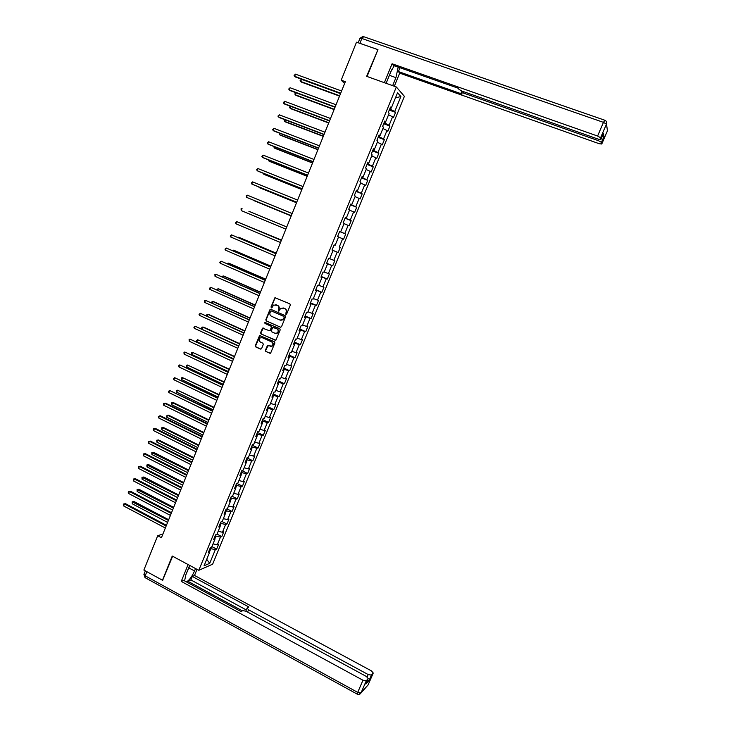 <?xml version="1.0" encoding="UTF-8"?>
<svg xmlns="http://www.w3.org/2000/svg" width="731" height="731" viewBox="0 0 731 731"><rect width="100%" height="100%" fill="white"/><g stroke="black" fill="none" stroke-linecap="round" stroke-linejoin="round"><path stroke-width="1.1" d="M285.885 314.348L286.68 314.001L290.335 305.028L289.887 303.831L274.929 297.7L270.973 307.057L271.841 307.833L273.586 305.055L277.305 305.32C278.767 306.152 279.242 307.422 278.73 309.122L278.566 311.114L280.85 308.299L284.624 308.537C286.086 309.377 286.561 310.648 286.049 312.347L285.885 314.348M265.371 350.341L265.81 351.529L270.598 353.219L274.893 342.958L274.454 341.77L259.587 335.511L255.302 345.745L255.74 346.933L260.474 349.089L261.588 348.614L263.306 344.392L262.868 343.204L260.51 342.135C258.865 340.902 258.737 339.495 260.135 337.923L262.319 337.667L271.566 341.852C273.202 343.058 273.348 344.456 272.005 346.046L267.363 345.736L265.371 350.341L266.139 351.547L270.205 353.393M377.845 49.9L366.642 76.335L396.33 86.971L198.805 570.308L172.251 556.044L162.456 580.213L143.87 570.052L157.704 535.713L161.432 537.705L345.343 81.689L341.203 80.182L344.612 83.498M377.516 49.507L356.509 42.179L341.203 80.182M280.366 327.232L281.499 326.748L285.538 316.806L285.099 315.609L270.963 309.359L269.84 309.853L265.828 319.749L266.267 320.936L280.759 327.305M280.211 329.9L275.898 340.189L260.994 333.948L260.556 332.76L262.575 328.146L269.081 330.613L270.205 330.129L271.338 327.314L270.899 326.127L264.969 323.467L264.878 322.362L279.763 328.703L280.211 329.9M396.33 86.971L404.398 96.337L212.639 564.195L198.805 570.308M211.908 546.614L216.65 549.118L218.624 544.312L217.299 544.833L220.47 537.102L221.776 536.6L223.75 531.775L222.452 532.269L225.623 524.511L226.921 524.045L228.904 519.211L227.615 519.659L230.795 511.892L232.074 511.462L234.066 506.61L232.787 507.022L235.976 499.227L237.246 498.844L239.238 493.982L237.977 494.357L241.175 486.535L242.427 486.188L244.428 481.309L243.176 481.647L246.384 473.816L247.626 473.505L249.627 468.617L248.394 468.909L251.61 461.051L252.835 460.777L254.845 455.879L253.63 456.135L256.855 448.258L258.061 448.021L260.072 443.114L258.875 443.324L262.109 435.429L263.297 435.237L265.316 430.303L264.129 430.486L267.372 422.564L268.551 422.408L270.58 417.474L269.401 417.611L272.654 409.671L273.823 409.552L275.852 404.599L274.692 404.7L277.954 396.732L279.105 396.659L281.143 391.697L279.991 391.752L283.262 383.766L284.396 383.729L286.442 378.749L285.309 378.768L288.59 370.763L289.704 370.772L291.751 365.774L290.646 365.747L293.926 357.724L295.032 357.77L297.088 352.762L295.991 352.698L299.281 344.648L300.368 344.74L302.433 339.723L301.346 339.613L304.653 331.536L305.722 331.673L307.788 326.638L306.718 326.483L310.035 318.396L311.095 318.57L313.16 313.517L312.11 313.325L315.436 305.211L316.477 305.43L318.552 300.368L317.51 300.13L320.845 291.998L321.868 292.254L323.952 287.173L322.928 286.899L326.273 278.739L327.287 279.041L329.37 273.951L328.365 273.632L331.719 265.454L332.715 265.801L334.798 260.693L333.811 260.327L337.174 252.122L338.151 252.515L340.253 247.398L339.275 246.987L342.647 238.763L343.607 239.192L345.708 234.057L344.758 233.609L348.139 225.367L349.08 225.833L351.191 220.689L350.25 220.195L353.64 211.926L354.562 212.447L356.682 207.284L355.759 206.745L359.159 198.457L360.063 199.015L362.183 193.843L361.278 193.258L364.687 184.943L365.582 185.546L367.711 180.356L366.816 179.735L370.233 171.392L371.12 172.041L373.249 166.842L372.371 166.175L375.798 157.805L376.666 158.499L378.804 153.282L377.945 152.569L381.381 144.181L382.222 144.921L384.369 139.694L383.528 138.936L386.973 130.52L387.805 131.306L389.952 126.061L389.13 125.257L392.584 116.823L393.397 117.654L395.553 112.391L394.749 111.541L400.88 96.556L397.554 92.755L391.332 107.95L390.5 107.073L388.307 112.446L389.148 113.305L385.648 121.858L384.798 121.026L382.605 126.381L383.464 127.194L379.974 135.728L379.106 134.943L376.922 140.288L377.799 141.046L374.318 149.553L373.431 148.813L371.257 154.14L372.143 154.862L368.68 163.342L367.775 162.657L365.601 167.966L366.514 168.642L363.051 177.094L362.137 176.454L359.972 181.745L360.895 182.375L357.441 190.809L356.509 190.206L354.343 195.488L355.293 196.072L351.849 204.479L350.898 203.931L348.742 209.194L349.701 209.733L346.275 218.121L345.306 217.61L343.159 222.864L344.137 223.357L340.71 231.718L339.723 231.252L337.585 236.488L338.572 236.935L335.163 245.278L334.158 244.858L332.02 250.084L333.034 250.486L332.038 250.057M216.65 549.118L215.325 549.666L209.733 563.309L204.068 565.785L209.715 551.969L208.353 552.526L210.354 547.629L211.716 547.08L214.923 539.25L213.571 539.77L215.581 534.854L216.924 534.343L220.141 526.494L218.797 526.978L220.817 522.044L222.151 521.578L225.367 513.701L224.042 514.149L226.062 509.205L227.387 508.776L230.612 500.881L229.306 501.283L231.334 496.331L232.632 495.938L235.875 488.025L234.578 488.39L236.606 483.419L237.895 483.072L241.148 475.132L239.869 475.452L241.906 470.472L243.176 470.17L246.429 462.202L245.168 462.485L247.215 457.487L248.467 457.222L251.738 449.245L250.486 449.483L252.533 444.475L253.776 444.247L257.056 436.243L255.823 436.444L257.869 431.418L259.103 431.235L262.383 423.212L261.168 423.368L263.224 418.333L264.439 418.187L267.729 410.146L266.523 410.265L268.588 405.212L269.785 405.111L273.092 397.043L271.905 397.116L273.97 392.044L275.158 391.99L278.465 383.903L277.296 383.93L279.37 378.85L280.54 378.832L283.856 370.718L282.696 370.708L284.779 365.619L285.931 365.646L289.257 357.505L288.115 357.459L290.207 352.351L291.34 352.415L294.675 344.255L293.551 344.164L295.644 339.047L296.768 339.157L300.112 330.969L299.006 330.832L301.108 325.697L302.205 325.852L305.558 317.647L304.471 317.473L306.572 312.32L307.66 312.521L311.022 304.288L309.953 304.069L312.064 298.906L313.133 299.143L316.505 290.892L315.445 290.627L317.565 285.446L318.615 285.73L321.996 277.46L320.955 277.15L323.084 271.959L324.116 272.288L327.506 263.992L326.483 263.635L328.612 258.427L329.635 258.801L333.034 250.486M214.777 539.049L215.992 536.079L215.243 535.686M213.032 543.873L217.299 544.833M215.992 536.079L220.47 537.102M214.923 539.25L214.192 538.244M219.994 526.302L221.155 523.451L220.396 523.067M218.185 531.273L222.452 532.269M221.155 523.451L225.623 524.511M220.141 526.494L219.401 525.516M225.221 513.518L226.336 510.795L225.577 510.412M223.348 518.644L227.615 519.659M226.336 510.795L230.795 511.892M225.367 513.701L224.618 512.751M230.466 500.698L231.526 498.103L230.758 497.72M228.529 505.971L232.787 507.022M231.526 498.103L235.976 499.227M230.612 500.881L229.845 499.949M235.72 487.851L236.725 485.384L235.967 485M233.728 493.27L237.977 494.357M236.725 485.384L241.175 486.535M235.875 488.025L235.099 487.12M240.992 474.958L241.943 472.628L241.184 472.244M238.936 480.532L243.176 481.647M241.943 472.628L246.384 473.816M241.148 475.132L240.362 474.255M246.274 462.038L247.179 459.826L246.411 459.452M244.163 467.758L248.394 468.909M247.179 459.826L251.61 461.051M246.429 462.202L245.634 461.352M251.574 449.081L252.423 447.006L251.656 446.623M249.399 454.956L253.63 456.135M252.423 447.006L256.855 448.258M251.738 449.245L250.925 448.414M256.892 436.087L257.687 434.141L256.91 433.766M254.653 442.118L258.875 443.324M257.687 434.141L262.109 435.429M257.056 436.243L256.225 435.448M262.219 423.057L262.959 421.239L262.182 420.873M259.916 429.243L264.129 430.486M262.959 421.239L267.372 422.564M262.383 423.212L261.543 422.436M267.564 410L268.25 408.309L267.473 407.944M265.198 416.332L269.401 417.611M268.25 408.309L272.654 409.671M267.729 410.146L266.879 409.397M272.919 396.896L273.558 395.343L272.773 394.978M270.488 403.393L274.692 404.7M273.558 395.343L277.954 396.732M273.092 397.043L272.224 396.312M278.292 383.766L278.876 382.34L278.091 381.975M275.797 390.409L279.991 391.752M278.876 382.34L283.262 383.766M278.465 383.903L277.588 383.199M283.683 370.59L284.204 369.301L283.418 368.945M281.124 377.397L285.309 378.768M284.204 369.301L288.59 370.763M283.856 370.718L282.97 370.05M289.083 357.386L289.549 356.235L288.763 355.869M286.461 364.349L290.646 365.747M289.549 356.235L293.926 357.724M289.257 357.505L288.361 356.865M294.502 344.137L294.913 343.122L294.127 342.766M291.815 351.264L295.991 352.698M294.913 343.122L299.281 344.648M294.675 344.255L293.771 343.643M299.929 330.86L300.286 329.973L299.5 329.626M297.179 338.142L301.346 339.613M300.286 329.973L304.653 331.536M300.112 330.969L299.189 330.385M305.375 317.537L305.677 316.797L304.891 316.45M302.561 324.984L306.718 326.483M305.677 316.797L310.035 318.396M305.558 317.647L304.626 317.09M310.839 304.187L311.086 303.584L310.291 303.237M307.961 311.79L312.11 313.325M311.086 303.584L315.436 305.211M311.022 304.288L310.081 303.758M316.313 290.792L315.71 289.988M313.371 298.559L317.51 300.13M316.505 290.326L320.845 291.998M316.505 290.892L315.545 290.39M321.804 277.369L321.137 276.702M318.798 285.3L322.928 286.899M321.942 277.04L326.273 278.739M321.996 277.46L321.028 276.985M327.314 263.9L326.593 263.379M324.235 271.996L328.365 273.632M327.397 263.717L331.719 265.454M327.506 263.992L326.519 263.535M332.843 250.395L338.151 252.515M329.69 258.655L333.811 260.327M332.861 250.349L337.174 252.122M339.275 246.987L340.253 247.398M338.535 237.036L342.647 238.763M335.163 245.278L334.158 244.867M340.509 231.645L339.641 231.453M340.454 231.791L344.758 233.609M344.027 223.604L348.139 225.367M340.71 231.718L339.696 231.334M346.074 218.048L345.142 218.012M345.955 218.341L350.25 220.195M349.537 210.126L353.64 211.926M346.275 218.121L345.242 217.756M351.648 204.415L350.652 204.525M351.465 204.854L355.759 206.745M355.065 196.621L359.159 198.457M351.849 204.479L350.807 204.15M357.24 190.745L357.002 191.33L356.18 191.001M357.002 191.33L361.278 193.258M360.611 183.079L364.687 184.943M357.441 190.809L356.39 190.508M362.841 177.039L362.549 177.761L361.726 177.441M362.549 177.761L366.816 179.735M366.167 169.491L370.233 171.392M363.051 177.094L361.982 176.82M368.461 163.296L368.113 164.164L367.291 163.845M368.113 164.164L372.371 166.175M371.732 155.867L375.798 157.805M368.68 163.342L367.592 163.104M374.098 149.508L373.687 150.531L372.865 150.211M373.687 150.531L377.945 152.569M377.324 142.207L381.381 144.181M374.318 149.553L373.221 149.343M379.755 135.692L379.279 136.852L378.457 136.542M379.279 136.852L383.528 138.936M382.925 128.51L386.973 130.52M379.974 135.728L378.859 135.537M385.429 121.83L384.89 123.137L384.058 122.826M384.89 123.137L389.13 125.257M388.545 114.776L392.584 116.823M385.648 121.858L384.524 121.702M391.112 107.923L390.509 109.385L389.678 109.083M390.509 109.385L394.749 111.541M395.471 97.835L400.88 96.556M391.332 107.95L390.199 107.822M162.456 580.213L163.013 579.975M162.94 533.977L157.704 535.713M209.578 551.759L210.848 548.67L210.089 548.268M206.709 559.325L209.733 563.309M210.848 548.67L215.325 549.666M209.715 551.969L209.002 550.936M389.267 110.098L395.553 112.391M383.684 123.74L389.952 126.061M378.119 137.346L384.369 139.694M372.572 150.915L378.804 153.282M367.044 164.448L373.249 166.842M361.525 177.944L367.711 180.356M356.015 191.403L362.183 193.843M350.533 204.826L356.682 207.284M345.059 218.213L351.191 220.689M339.595 231.563L345.708 234.057M326.638 263.242L332.715 265.801M321.238 276.473L327.287 279.041M315.838 289.659L321.868 292.254M310.465 302.817L316.477 305.43M305.101 315.929L311.095 318.57M299.747 329.014L305.722 331.673M294.41 342.062L300.368 344.74M289.092 355.074L295.032 357.77M283.783 368.049L289.704 370.772M278.493 380.997L284.396 383.729M273.211 393.899L279.105 396.659M267.948 406.774L273.823 409.552M262.703 419.612L268.551 422.408M257.467 432.414L263.297 435.237M252.241 445.188L258.061 448.021M247.041 457.917L252.835 460.777M241.842 470.618L247.626 473.505M236.817 483.365L242.427 486.188M231.946 496.148L237.246 498.844M227.049 508.886L232.074 511.462M222.151 521.578L226.921 524.045M217.025 534.114L221.776 536.6M286.186 314.394L286.369 312.402C286.881 310.702 286.406 309.432 284.944 308.592L284.624 308.537M283.025 307.879L284.944 308.592M275.733 304.663L277.634 305.375C279.087 306.207 279.562 307.477 279.05 309.176L278.867 311.15M275.715 297.627L274.92 298.184L271.302 307.121L271.576 307.934M270.936 309.35L270.168 309.907L266.166 319.794L266.605 320.982L280.686 327.278M284.057 317.245L283.747 316.404L271.347 310.913L270.068 312.475C269.556 314.175 270.031 315.436 271.475 316.276L279.946 320.041L282.595 319.73L284.377 317.291L283.747 316.404M271.402 310.922L284.067 316.459M280.786 320.251L282.915 319.776L283.564 318.469M284.377 317.291L283.884 318.515M263.324 328.027L260.894 332.797L261.332 333.985L275.477 340.363M269.483 330.677L270.534 330.165L271.667 327.36L271.228 326.172L264.969 323.467M265.454 322.307L265.298 323.513M275.011 333.281L277.241 332.998C278.621 331.408 278.484 330.001 276.83 328.786L272.736 327.415L271.292 330.622L271.74 331.81L275.011 333.281M275.815 333.464L277.57 333.034C278.95 331.445 278.813 330.037 277.159 328.822L276.83 328.786M273.495 327.296L277.159 328.822M268.094 345.589L265.7 350.359M270.644 346.531L272.334 346.065C273.677 344.475 273.531 343.086 271.895 341.88L271.566 341.852M261.808 337.512L271.895 341.88M260.327 335.383L255.649 345.772L256.078 346.951L260.921 349.153M340.536 93.623L301.51 79.323L300.66 81.461L301.4 82.091L339.531 96.099M301.51 79.323L300.112 80.638L300.66 81.461L339.659 95.788M340.701 93.203L294.63 76.326L295.498 74.151L341.587 91M340.564 93.531L295.397 76.983L294.081 75.494L295.498 74.151M391.706 69.792L387.439 80.081M189.923 565.538L186.423 573.387M386.123 83.316L390.893 71.62L394.256 65.708M389.65 75.412L395.928 77.641L398.194 67.097M395.928 77.641L392.657 85.655M394.329 86.258L399.683 73.137L398.413 71.565L462.038 94.052L461.215 92.746L463.372 93.011L598.488 140.699L599.054 139.393M399.976 67.727L398.413 71.565M399.683 73.137L599.064 143.66L601.75 144.016L607.47 130.739L606.483 124.106L600.599 137.739L600.919 139.466L598.186 139.118L462.202 91.183L459.068 89.474L458.264 88.241L393.415 65.415L392.081 63.761L597.592 136.03L603.477 122.369L361.845 38.487L359.89 43.33L377.954 49.635L367.063 76.49M384.369 82.685L392.081 63.761M607.022 127.742L607.47 130.758L601.75 144.016L601.439 142.353L598.488 140.699M602.682 135.381L604.025 136.377L603.468 133.545M600.599 137.739L597.592 136.03M359.89 43.33L359.213 43.12M195.524 568.544L194.537 570.966C192.015 576.595 189.329 580.25 186.451 581.913M189.676 565.41L185.866 574.767L184.577 580.889M188.105 564.56L181.251 581.401L183.591 580.35L241.093 611.582L242.738 610.604L246.109 611.253L366.405 676.467L368.186 678.642L365.838 684.061L369.091 680.424L367.382 680.506M187.447 582.443L187.922 581.273L190.873 579.93L192.299 576.439L194.528 575.443L371.485 670.921L373.249 673.041L371.403 675.088L369.091 680.424M197.014 569.348L194.528 575.443M181.251 581.401L362.96 680.232L366.268 680.771L368.186 678.642M367.136 676.924L368.168 674.539L248.549 609.8L247.115 608.055L248.851 606.995L192.299 576.439M368.168 674.539L371.403 675.088M162.711 580.103L172.626 556.245M242.372 610.824L187.922 581.273M246.32 609.965L190.873 579.93M296.128 92.819L295.333 94.811L296.082 95.414L334.104 109.559M295.982 92.764L294.794 93.97L295.333 94.811L334.213 109.275M290.728 106.361L290.024 108.124L290.783 108.7L328.694 122.982M290.335 106.214L289.494 107.274L290.024 108.124L328.795 122.735M335.145 106.973L289.22 89.922L290.088 87.747L336.041 104.761M335.036 107.265L289.997 90.543L288.681 89.072L290.088 87.747M329.617 120.697L283.829 103.473L284.697 101.307L330.503 118.495M329.507 120.953L284.615 104.067L283.29 102.614L284.697 101.307M285.337 119.875L284.734 121.401L285.501 121.949L323.294 136.368M284.706 119.628L284.204 120.542L284.734 121.401L323.376 136.158M279.973 133.344L279.452 134.65L280.229 135.162L317.903 149.718M279.215 133.051L279.452 134.65L317.985 149.535M274.609 146.776L274.18 147.854L274.975 148.338L312.539 163.031M273.86 146.483L274.18 147.854L312.603 162.885M324.098 134.376L278.447 116.987L279.315 114.831L324.975 132.192M324.007 134.605L279.251 117.554L277.917 116.119L279.315 114.831M318.588 148.028L273.083 130.465L273.942 128.309L319.474 145.844M318.515 148.219L273.897 131.004L272.562 129.588L273.942 128.309M313.096 161.642L267.738 143.916L268.597 141.759L313.983 159.459M313.032 161.798L268.551 144.409L267.217 143.02L268.597 141.759M269.264 160.18L268.926 161.021L269.73 161.478L307.184 176.317M268.524 159.879L268.926 161.021L307.23 176.198M307.623 175.212L262.402 157.32L263.251 155.173L308.5 173.037M307.577 175.339L263.233 157.786L261.89 156.416L263.251 155.173M263.937 173.539L263.69 174.161L264.503 174.59L301.839 189.557M263.187 173.256L263.69 174.161L301.876 189.466M302.168 188.753L257.084 170.689L257.933 168.55L303.045 186.588M302.131 188.845L257.924 171.127L256.572 169.775L257.933 168.55M258.628 186.862L259.286 187.657L296.512 202.761M258.144 186.67L296.539 202.706M296.722 202.249L251.775 184.02L252.624 181.891L297.59 200.084M296.704 202.304L252.624 184.431L251.272 183.097L252.624 181.891M254.086 200.696L291.203 215.937L254.086 200.696M291.294 215.709L246.484 197.315L247.334 195.186L292.162 213.553M291.285 215.736L246.484 197.315L246.329 195.533L247.334 195.186M248.869 211.277L286.753 226.966L248.887 211.286M241.203 210.583L241.056 208.783L242.052 208.454L241.203 210.583L285.876 229.132M281.472 240.07L243.615 224.508M281.453 240.106L243.332 224.39M235.939 223.805L235.455 222.845L236.789 221.685L281.344 240.38L237.666 222.014L236.789 221.685L235.939 223.805L280.485 242.518M276.199 253.145L239.393 237.529L238.352 237.703M276.172 253.209L238.534 237.246L237.794 237.465M275.989 253.666L231.535 234.879L275.962 253.739M230.694 236.99L230.21 236.022L231.535 234.879L230.694 236.99L275.094 255.877M270.936 266.175L234.249 250.441L233.381 250.176L233.107 250.852M270.899 266.276L233.381 250.176L232.376 250.541M270.625 266.961L226.299 248.047L270.589 267.053M225.459 250.148L224.984 249.17L226.299 248.047L225.459 250.148L269.73 269.191M265.7 279.178L229.114 263.306L228.236 263.078L227.88 263.964M265.645 279.306L228.236 263.078L227.149 263.653M265.28 280.211L221.073 261.168L265.225 280.339M220.241 263.27L219.766 262.274L221.073 261.168L220.241 263.27L264.375 282.468M260.464 292.144L223.997 276.144L223.101 275.943L222.663 277.049M260.4 292.299L223.101 275.943L221.932 276.729M259.953 293.423L215.864 274.253L259.889 293.588M215.033 276.345L214.896 274.509L215.864 274.253L215.033 276.345L259.03 295.708M255.256 305.074L218.889 288.946L217.984 288.772L217.463 290.097M255.174 305.266L217.984 288.772L216.732 289.778M254.635 306.6L210.674 287.31L254.562 306.801M209.843 289.394L209.377 288.389L210.674 287.31L209.843 289.394L253.703 308.911M250.048 317.976L213.79 301.72L212.885 301.565L212.273 303.109M249.965 318.195L212.885 301.565L211.944 301.793L211.734 302.862M249.335 319.749L205.493 300.331L249.244 319.977M204.662 302.415L204.534 300.56L205.493 300.331L204.662 302.415L248.394 322.079M244.867 330.832L208.71 314.458L207.796 314.33L207.092 316.084M244.766 331.079L207.796 314.33L206.855 314.54L206.791 315.947M244.053 332.852L200.321 313.307L243.944 333.117M199.499 315.39L199.051 314.357L200.321 313.307L199.499 315.39L243.094 335.218M239.686 343.661L203.647 327.159L202.715 327.059L201.939 329.023M239.576 343.945L202.715 327.059L201.793 327.26L201.866 328.996M238.781 345.927L195.168 326.264L238.662 346.22M194.345 328.329L193.898 327.287L195.168 326.264L194.345 328.329L237.813 348.312M234.532 356.454L197.653 339.751L196.849 341.788L233.582 358.82M234.404 356.765L197.653 339.751L196.411 340.747L196.849 341.788M233.518 358.967L190.033 339.175L233.39 359.286M189.21 341.24L189.101 339.358L190.033 339.175L189.21 341.24L232.549 361.379M229.388 369.219L192.609 352.415L191.796 354.444L228.419 371.604M229.251 369.557L192.609 352.415L191.686 352.589L191.796 354.444M228.273 371.969L184.906 352.05L228.136 372.317M184.084 354.115L183.974 352.232L184.906 352.05L184.084 354.115L227.295 374.409M224.253 381.947L187.575 365.043L186.761 367.063L223.284 384.351M224.106 382.313L187.575 365.043L186.661 365.208L186.761 367.063M223.046 384.935L179.789 364.897L222.891 385.319M178.976 366.953L178.547 365.884L179.789 364.897L178.976 366.953L222.05 387.393M219.136 394.639L182.549 377.644L181.745 379.654L218.149 397.07M218.971 395.032L182.549 377.644L181.644 377.79L181.745 379.654M217.829 397.865L174.691 377.708L217.664 398.276M173.877 379.755L173.457 378.676L174.691 377.708L173.877 379.755L216.824 400.35M214.028 407.295L177.542 390.208L176.738 392.218L213.032 409.753M213.854 407.724L177.542 390.208L176.637 390.336L176.738 392.218M212.63 410.767L169.61 390.482L212.447 411.206M168.797 392.529L168.377 391.441L169.61 390.482L168.797 392.529L211.615 413.28M208.938 419.923L173.521 402.671L172.543 402.735L171.739 404.746L207.933 422.399M208.755 420.38L172.543 402.735L171.648 402.854L171.739 404.746M207.44 423.624L165.553 403.165L164.539 403.229L207.248 424.099M163.726 405.266L163.634 403.348L164.539 403.229L163.726 405.266L206.416 426.164M203.858 432.514L168.55 415.144L167.554 415.235L166.759 417.237L202.843 435.018M203.657 432.999L167.554 415.235L166.348 416.14L166.759 417.237M202.268 436.453L160.509 415.848L159.477 415.939L202.067 436.955M158.673 417.968L158.261 416.862L159.477 415.939L158.673 417.968L201.235 439.011M198.795 445.078L163.589 427.589L162.584 427.699L161.789 429.691L197.772 447.6M198.585 445.59L162.584 427.699L161.706 427.79L163.589 427.589M161.789 429.691L161.706 427.79M197.105 449.245L155.475 428.494L154.433 428.613L196.895 449.784M153.629 430.641L153.227 429.517L154.433 428.613L153.629 430.641L196.063 451.831M153.547 428.713L155.475 428.494M193.742 457.606L158.636 439.998L157.631 440.135L156.836 442.118L192.71 460.155M193.523 458.145L157.631 440.135L156.754 440.217L158.636 439.998M156.836 442.118L156.754 440.217M191.961 462.01L150.449 441.113L149.407 441.259L191.732 462.568M148.603 443.278L148.521 441.341L149.407 441.259L148.603 443.278L190.91 464.614M148.521 441.341L150.449 441.113M188.699 470.097L153.702 452.37L152.688 452.535L151.893 454.518L187.666 472.665M188.47 470.663L151.81 452.599L153.702 452.37M151.893 454.518L151.81 452.599M186.825 474.73L145.442 453.695L144.391 453.86L186.588 475.324M143.587 455.879L143.514 453.933L144.391 453.86L143.587 455.879L185.765 477.361M143.514 453.933L145.442 453.695M183.673 482.561L148.777 464.715L147.753 464.898L146.958 466.881L182.631 485.156M183.435 483.154L146.885 464.962L148.777 464.715M146.958 466.881L146.885 464.962M181.708 487.422L140.443 466.241L139.383 466.442L181.462 488.043M138.579 468.452L138.515 466.497L139.383 466.442L138.579 468.452L180.639 490.081M138.515 466.497L140.443 466.241M178.666 494.988L143.87 477.023L142.828 477.233L142.042 479.207L177.606 497.601M178.41 495.609L141.978 477.279L143.87 477.023M142.042 479.207L141.978 477.279M176.61 500.077L135.463 478.759L134.394 478.979L176.345 500.735M133.59 480.989L133.526 479.024L134.394 478.979L133.59 480.989L175.522 502.764M133.526 479.024L135.463 478.759M173.667 507.378L138.972 489.304L137.921 489.542L137.145 491.506L172.598 510.019M173.402 508.036L137.072 489.578L138.972 489.304M137.145 491.506L137.072 489.578M171.52 512.705L130.493 491.241L129.414 491.488L171.246 513.381M128.619 493.489L128.236 492.319L128.555 491.524L129.414 491.488L128.619 493.489L170.424 515.41M128.555 491.524L130.493 491.241M168.678 519.741L134.084 501.548L133.033 501.813L132.247 503.778L167.6 522.409M168.404 520.426L132.183 501.832L134.084 501.548M132.247 503.778L132.183 501.832M166.44 525.297L125.54 503.696L124.453 503.97L166.156 526M123.658 505.962L123.283 504.783L123.603 503.988L124.453 503.97L123.658 505.962L165.334 528.02M123.603 503.988L125.54 503.696M358.19 42.763L359.99 38.304L361.845 38.487L363.691 36.696L604.674 120.186M600.919 139.447L603.523 133.398L600.919 139.466M604.025 136.377L601.439 142.353M463.883 91.777L463.372 93.011M607.041 127.834L607.415 130.876M606.483 124.106C607.059 122.305 606.502 121.017 604.829 120.24L603.477 122.369L606.483 124.106M365.838 684.061L368.168 678.66M366.268 680.771L361.032 692.906L368.122 684.892L373.239 673.05M146.858 571.679L145.186 575.818L357.715 692.385L362.96 680.232M248.549 609.8L247.608 612.066M188.936 567.95L194.537 570.966M361.032 692.906L357.715 692.385L357.148 694.094C358.738 694.788 360.017 694.413 360.995 692.97L361.032 692.906M368.223 684.673L367.154 686.016M359.159 694.377L368.095 684.956L373.249 673.041M357.285 694.167L144.93 577.572L145.186 575.818L143.989 574.283L145.359 570.865M145.286 577.764L143.916 574.447M362.859 36.559L360.036 38.195M461.91 91.073L461.252 92.645M247.041 608.238L245.844 611.116"/></g></svg>
